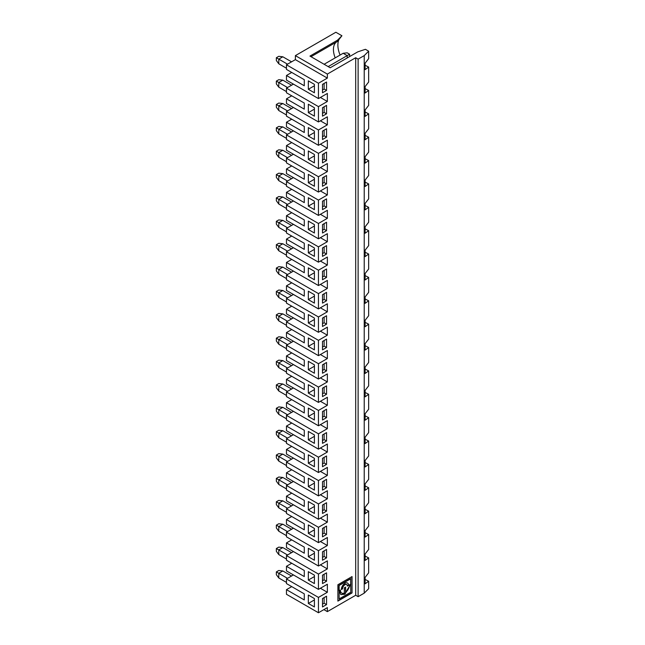 <?xml version="1.0" encoding="UTF-8"?>
<svg xmlns="http://www.w3.org/2000/svg" width="645" height="645" viewBox="0 0 645 645"><rect width="100%" height="100%" fill="white"/><g stroke="black" fill="none" stroke-linecap="round" stroke-linejoin="round"><path stroke-width="0.97" d="M326.547 549.459L322.5 551.798L322.5 560.215L326.547 557.877L326.547 549.459M322.5 557.409L324.121 556.474L324.121 550.862M324.121 556.474L326.547 557.877M314.405 551.798L308.334 548.29L308.334 556.708L314.405 560.215L314.405 551.798M276.35 60.533L276.35 57.727L278.785 56.325L282.833 56.792L278.785 59.13L278.785 63.799L276.35 60.533M287.525 64.177L276.35 57.727M308.334 501.552L308.334 509.961L314.405 513.468L314.405 505.051L308.334 501.552M314.405 506.454L308.334 509.961M304.287 500.383L304.287 506.454L286.469 496.174L286.469 500.802L318.453 519.265L318.453 503.93L286.469 485.467L286.469 490.095L304.287 500.383M322.5 510.663L324.121 509.727L324.121 504.116M324.121 509.727L326.547 511.13L326.547 502.721L322.5 505.051L322.5 513.468L326.547 511.13M318.453 83.245L286.469 64.782L295.378 59.638L295.378 55.623L327.354 74.086L327.354 78.101L318.453 83.245L318.453 98.58L327.354 93.436L327.354 101.475L318.453 106.619L318.453 121.945L327.354 116.809L327.354 124.848L318.453 129.992L318.453 145.319L327.354 140.183L327.354 148.221L318.453 153.357L318.453 168.692L327.354 163.548L327.354 171.586L318.453 176.73L318.453 192.065L327.354 186.921L327.354 194.959L318.453 200.103L318.453 215.438L327.354 210.294L327.354 218.333L318.453 223.476L318.453 238.803L327.354 233.667L327.354 241.706L318.453 246.85L318.453 262.176L327.354 257.033L327.354 265.079L318.453 270.215L318.453 285.55L327.354 280.406L327.354 288.444L318.453 293.588L318.453 308.923L327.354 303.779L327.354 311.817L318.453 316.961L318.453 332.296L327.354 327.152L327.354 335.19L318.453 340.334L318.453 355.661L327.354 350.525L327.354 358.564L318.453 363.707L318.453 379.034L327.354 373.89L327.354 381.937L318.453 387.073L318.453 402.407L327.354 397.264L327.354 405.302L318.453 410.446L318.453 425.781L327.354 420.637L327.354 428.675L318.453 433.819L318.453 449.146L327.354 444.01L327.354 452.048L318.453 457.192L318.453 472.519L327.354 467.383L327.354 475.421L318.453 480.557L318.453 495.892L327.354 490.748L327.354 498.795L320.396 494.771M276.35 457.845L276.35 455.039L278.785 453.637L282.833 454.104L278.785 456.442L278.785 461.119L276.35 457.845M276.35 455.039L287.525 461.489M276.35 431.666L278.785 433.069L282.833 430.731L278.785 430.263L276.35 431.666L276.35 434.472L278.785 437.745L286.469 442.188M365.094 439.205L368.65 441.019L365.094 443.583L365.094 437.149L368.65 432.601L368.65 417.646L365.094 420.209L365.094 413.776L368.65 409.228L368.65 394.272L365.094 396.844L365.094 390.402L368.65 385.863L368.65 370.899L365.094 373.471L365.094 367.037L368.65 362.49L368.65 347.534L365.094 350.098L365.094 343.664L368.65 339.117L368.65 324.161L365.094 326.725L365.094 320.291L368.65 315.744L368.65 300.788L365.094 303.352L365.094 296.918L368.65 292.37L368.65 277.414L365.094 279.986L365.094 273.544L368.65 269.005L368.65 254.041L365.094 256.613L365.094 250.179L368.65 245.632L368.65 230.676L365.094 233.24L365.094 226.806L368.65 222.259L368.65 207.303L365.094 209.867L365.094 203.433L368.65 198.886L368.65 183.93L365.094 186.494L365.094 180.06L368.65 175.521L368.65 160.557L365.094 163.129L365.094 156.687L368.65 152.147L368.65 137.191L365.094 139.755L365.094 133.322L368.65 128.774L368.65 113.818L365.094 116.382L365.094 109.948L368.65 105.401L368.65 90.445L365.094 93.009L365.094 86.575L368.65 82.028L368.65 67.072L365.094 69.644L365.094 63.202L368.65 58.663L368.65 51.181L365.409 49.31L357.749 51.866L330.192 67.773L309.955 56.091L337.48 40.2L341.923 35.749L335.86 32.25L295.378 55.623M368.65 441.019L368.65 455.975L365.094 460.522L365.094 466.956L368.65 464.392L368.65 479.348L365.094 483.887L365.094 490.329L368.65 487.757L368.65 502.721L365.094 507.26L365.094 513.702L368.65 511.13L368.65 526.086L365.094 530.633L365.094 537.067L368.65 534.503L368.65 549.459L365.094 554.007L365.094 560.441L368.65 557.877L365.094 556.063M322.5 487.289L324.121 486.354L324.121 480.751M318.453 480.557L286.469 462.094L286.469 466.722L304.287 477.01L304.287 483.089L286.469 472.801L286.469 477.429L318.453 495.892M318.453 457.192L286.469 438.729L286.469 443.357L304.287 453.637L304.287 459.716L286.469 449.428L291.733 446.388M282.833 454.104L291.572 459.151M286.469 465.553L278.785 461.119M327.354 475.421L320.396 471.398M286.469 462.094L293.435 458.079M318.453 472.519L286.469 454.056L286.469 449.428M322.5 463.924L324.121 462.989L326.547 464.392L326.547 455.975L322.5 458.313L322.5 466.722L326.547 464.392M314.405 481.686L308.334 478.179L308.334 486.588L314.405 490.095L314.405 481.686M322.5 481.686L322.5 490.095L326.547 487.757L326.547 479.348L322.5 481.686M314.405 483.089L308.334 486.588M324.121 486.354L326.547 487.757M287.525 438.116L278.785 433.069L278.785 437.745M276.35 408.293L278.785 409.696L282.833 407.366L278.785 406.898L276.35 408.293L276.35 411.099L278.785 414.372L286.469 418.815M368.65 417.646L365.094 415.832M324.121 462.989L324.121 457.378M318.453 433.819L286.469 415.356L286.469 419.984L304.287 430.263L304.287 436.343L286.469 426.063L291.733 423.023M282.833 430.731L291.572 435.778M327.354 452.048L320.396 448.025M286.469 438.729L293.435 434.706M318.453 449.146L286.469 430.683L286.469 426.063M322.5 440.551L324.121 439.616L326.547 441.019L326.547 432.601L322.5 434.94L322.5 443.357L326.547 441.019M314.405 458.313L308.334 454.806L308.334 463.223L314.405 466.722L314.405 458.313M314.405 459.716L308.334 463.223M287.525 414.751L278.785 409.696L278.785 414.372M276.35 384.928L278.785 386.331L282.833 383.993L278.785 383.525L276.35 384.928L276.35 387.734L278.785 390.999L286.469 395.441M368.65 394.272L365.094 392.458M324.121 439.616L324.121 434.004M318.453 410.446L286.469 391.983L286.469 396.611L304.287 406.89L304.287 412.969L286.469 402.69L291.733 399.65M282.833 407.366L291.572 412.413M327.354 428.675L320.396 424.66M286.469 415.356L293.435 411.333M318.453 425.781L286.469 407.317L286.469 402.69M322.5 417.178L324.121 416.243L326.547 417.646L326.547 409.228L322.5 411.566L322.5 419.984L326.547 417.646M314.405 434.94L308.334 431.432L308.334 439.85L314.405 443.357L314.405 434.94M314.405 436.343L308.334 439.85M287.525 391.378L278.785 386.331L278.785 390.999M276.35 361.555L278.785 362.958L282.833 360.619L278.785 360.152L276.35 361.555L276.35 364.361L278.785 367.634L286.469 372.068M368.65 370.899L365.094 369.085M324.121 416.243L324.121 410.631M318.453 387.073L286.469 368.609L286.469 373.237L304.287 383.525L304.287 389.596L286.469 379.316L291.733 376.277M282.833 383.993L291.572 389.04M327.354 405.302L320.396 401.287M286.469 391.983L293.435 387.959M318.453 402.407L286.469 383.944L286.469 379.316M322.5 393.805L324.121 392.87L326.547 394.272L326.547 385.863L322.5 388.193L322.5 396.611L326.547 394.272M314.405 411.566L308.334 408.059L308.334 416.476L314.405 419.984L314.405 411.566M314.405 412.969L308.334 416.476M287.525 368.005L278.785 362.958L278.785 367.634M276.35 338.182L278.785 339.584L282.833 337.246L278.785 336.779L276.35 338.182L276.35 340.987L278.785 344.261L286.469 348.703M368.65 347.534L365.094 345.72M324.121 392.87L324.121 387.266M318.453 363.707L286.469 345.244L286.469 349.864L304.287 360.152L304.287 366.231L286.469 355.943L291.733 352.904M282.833 360.619L291.572 365.667M327.354 381.937L320.396 377.914M286.469 368.609L293.435 364.594M318.453 379.034L286.469 360.571L286.469 355.943M322.5 370.432L324.121 369.496L326.547 370.899L326.547 362.49L322.5 364.828L322.5 373.237L326.547 370.899M314.405 388.193L308.334 384.694L308.334 393.103L314.405 396.611L314.405 388.193M314.405 389.596L308.334 393.103M287.525 344.632L278.785 339.584L278.785 344.261M276.35 314.808L278.785 316.211L282.833 313.873L278.785 313.406L276.35 314.808L276.35 317.614L278.785 320.887L286.469 325.33M368.65 324.161L365.094 322.347M324.121 369.496L324.121 363.893M318.453 340.334L286.469 321.871L286.469 326.499L304.287 336.779L304.287 342.858L286.469 332.57L291.733 329.539M282.833 337.246L291.572 342.293M327.354 358.564L320.396 354.54M286.469 345.244L293.435 341.221M318.453 355.661L286.469 337.198L286.469 332.57M322.5 347.066L324.121 346.131L326.547 347.534L326.547 339.117L322.5 341.455L322.5 349.864L326.547 347.534M314.405 364.828L308.334 361.321L308.334 369.73L314.405 373.237L314.405 364.828M314.405 366.231L308.334 369.73M287.525 321.258L278.785 316.211L278.785 320.887M276.35 291.443L278.785 292.838L282.833 290.508L278.785 290.04L276.35 291.443L276.35 294.241L278.785 297.514L286.469 301.957M368.65 300.788L365.094 298.974M324.121 346.131L324.121 340.52M318.453 316.961L286.469 298.498L286.469 303.126L304.287 313.406L304.287 319.485L286.469 309.205L291.733 306.165M282.833 313.873L291.572 318.92M327.354 335.19L320.396 331.167M286.469 321.871L293.435 317.848M318.453 332.296L286.469 313.833L286.469 309.205M322.5 323.693L324.121 322.758L326.547 324.161L326.547 315.744L322.5 318.082L322.5 326.499L326.547 324.161M314.405 341.455L308.334 337.948L308.334 346.365L314.405 349.864L314.405 341.455M314.405 342.858L308.334 346.365M287.525 297.893L278.785 292.838L278.785 297.514M276.35 268.07L278.785 269.473L282.833 267.135L278.785 266.667L276.35 268.07L276.35 270.876L278.785 274.141L286.469 278.584M368.65 277.414L365.094 275.6M324.121 322.758L324.121 317.147M318.453 293.588L286.469 275.125L286.469 279.753L304.287 290.04L304.287 296.111L286.469 285.832L291.733 282.792M282.833 290.508L291.572 295.555M327.354 311.817L320.396 307.802M286.469 298.498L293.435 294.475M318.453 308.923L286.469 290.46L286.469 285.832M322.5 300.32L324.121 299.385L326.547 300.788L326.547 292.37L322.5 294.709L322.5 303.126L326.547 300.788M314.405 318.082L308.334 314.575L308.334 322.992L314.405 326.499L314.405 318.082M314.405 319.485L308.334 322.992M287.525 274.52L278.785 269.473L278.785 274.141M276.35 244.697L278.785 246.1L282.833 243.762L278.785 243.294L276.35 244.697L276.35 247.503L278.785 250.776L286.469 255.21M368.65 254.041L365.094 252.227M324.121 299.385L324.121 293.773M318.453 270.215L286.469 251.752L286.469 256.379L304.287 266.667L304.287 272.738L286.469 262.459L291.733 259.419M282.833 267.135L291.572 272.182M327.354 288.444L320.396 284.429M286.469 275.125L293.435 271.11M318.453 285.55L286.469 267.086L286.469 262.459M322.5 276.947L324.121 276.012L326.547 277.414L326.547 269.005L322.5 271.343L322.5 279.753L326.547 277.414M314.405 294.709L308.334 291.201L308.334 299.619L314.405 303.126L314.405 294.709M314.405 296.111L308.334 299.619M287.525 251.147L278.785 246.1L278.785 250.776M276.35 221.324L278.785 222.727L282.833 220.388L278.785 219.921L276.35 221.324L276.35 224.129L278.785 227.403L286.469 231.845M368.65 230.676L365.094 228.862M324.121 276.012L324.121 270.408M318.453 246.85L286.469 228.386L286.469 233.014L304.287 243.294L304.287 249.373L286.469 239.085L291.733 236.046M282.833 243.762L291.572 248.809M327.354 265.079L320.396 261.056M286.469 251.752L293.435 247.736M318.453 262.176L286.469 243.713L286.469 239.085M322.5 253.574L324.121 252.638L326.547 254.041L326.547 245.632L322.5 247.97L322.5 256.379L326.547 254.041M314.405 271.343L308.334 267.836L308.334 276.245L314.405 279.753L314.405 271.343M314.405 272.738L308.334 276.245M287.525 227.774L278.785 222.727L278.785 227.403M276.35 197.951L278.785 199.353L282.833 197.015L278.785 196.548L276.35 197.951L276.35 200.756L278.785 204.03L286.469 208.472M368.65 207.303L365.094 205.489M324.121 252.638L324.121 247.035M318.453 223.476L286.469 205.013L286.469 209.641L304.287 219.921L304.287 226L286.469 215.712L291.733 212.681M282.833 220.388L291.572 225.436M327.354 241.706L320.396 237.683M286.469 228.386L293.435 224.363M318.453 238.803L286.469 220.34L286.469 215.712M322.5 230.209L324.121 229.273L326.547 230.676L326.547 222.259L322.5 224.597L322.5 233.014L326.547 230.676M314.405 247.97L308.334 244.463L308.334 252.872L314.405 256.379L314.405 247.97M314.405 249.373L308.334 252.872M287.525 204.401L278.785 199.353L278.785 204.03M276.35 174.585L278.785 175.988L282.833 173.65L278.785 173.183L276.35 174.585L276.35 177.383L278.785 180.656L286.469 185.099M368.65 183.93L365.094 182.116M324.121 229.273L324.121 223.662M318.453 200.103L286.469 181.64L286.469 186.268L304.287 196.548L304.287 202.627L286.469 192.347L291.733 189.308M282.833 197.015L291.572 202.07M327.354 218.333L320.396 214.309M286.469 205.013L293.435 200.99M318.453 215.438L286.469 196.975L286.469 192.347M322.5 206.835L324.121 205.9L326.547 207.303L326.547 198.886L322.5 201.224L322.5 209.641L326.547 207.303M314.405 224.597L308.334 221.09L308.334 229.507L314.405 233.014L314.405 224.597M314.405 226L308.334 229.507M287.525 181.035L278.785 175.988L278.785 180.656M276.35 151.212L278.785 152.615L282.833 150.277L278.785 149.809L276.35 151.212L276.35 154.018L278.785 157.283L286.469 161.726M368.65 160.557L365.094 158.743M324.121 205.9L324.121 200.289M318.453 176.73L286.469 158.267L286.469 162.895L304.287 173.183L304.287 179.254L286.469 168.974L291.733 165.934M282.833 173.65L291.572 178.697M327.354 194.959L320.396 190.944M286.469 181.64L293.435 177.617M318.453 192.065L286.469 173.602L286.469 168.974M322.5 183.462L324.121 182.527L326.547 183.93L326.547 175.513L322.5 177.851L322.5 186.268L326.547 183.93M314.405 201.224L308.334 197.717L308.334 206.134L314.405 209.641L314.405 201.224M314.405 202.627L308.334 206.134M287.525 157.662L278.785 152.615L278.785 157.283M276.35 127.839L278.785 129.242L282.833 126.904L278.785 126.436L276.35 127.839L276.35 130.645L278.785 133.918L286.469 138.352M368.65 137.191L365.094 135.369M324.121 182.527L324.121 176.915M318.453 153.357L286.469 134.894L286.469 139.522L304.287 149.809L304.287 155.888L286.469 145.601L291.733 142.561M282.833 150.277L291.572 155.324M327.354 171.586L320.396 167.571M286.469 158.267L293.435 154.252M318.453 168.692L286.469 150.229L286.469 145.601M322.5 160.089L324.121 159.154L326.547 160.557L326.547 152.147L322.5 154.486L322.5 162.895L326.547 160.557M314.405 177.851L308.334 174.352L308.334 182.761L314.405 186.268L314.405 177.851M314.405 179.254L308.334 182.761M287.525 134.289L278.785 129.242L278.785 133.918M276.35 104.466L278.785 105.869L282.833 103.531L278.785 103.063L276.35 104.466L276.35 107.272L278.785 110.545L286.469 114.987M368.65 113.818L365.094 112.004M324.121 159.154L324.121 153.55M318.453 129.992L286.469 111.529L286.469 116.156L304.287 126.436L304.287 132.515L286.469 122.227L291.733 119.188M282.833 126.904L291.572 131.951M327.354 148.221L320.396 144.198M286.469 134.894L293.435 130.879M318.453 145.319L286.469 126.855L286.469 122.227M322.5 136.724L324.121 135.789L326.547 137.183L326.547 128.774L322.5 131.112L322.5 139.522L326.547 137.183M314.405 154.486L308.334 150.978L308.334 159.388L314.405 162.895L314.405 154.486M314.405 155.888L308.334 159.388M276.35 574.703L276.35 571.897L278.785 570.494L282.833 570.962L278.785 573.3L278.785 577.976L276.35 574.703M276.35 571.897L287.525 578.347M287.525 554.974L276.35 548.524L276.35 551.33L278.785 554.603L286.469 559.046M365.094 579.428L368.65 581.242L365.094 583.814L365.094 577.38L368.65 572.833L368.65 557.877M368.65 581.242L368.65 588.724L364.223 593.15L358.12 596.673L355.693 595.271L327.354 611.629L323.879 609.622M322.5 604.147L324.121 603.212L324.121 597.609M318.453 519.265L327.354 514.121L327.354 522.16L318.453 527.304L318.453 542.639L327.354 537.495L327.354 545.533L318.453 550.677L318.453 566.004L327.354 560.868L327.354 568.906L318.453 574.05L318.453 589.377L327.354 584.233L327.354 592.279L318.453 597.415L286.469 578.952L286.469 583.58L304.287 593.868L304.287 599.939L286.469 589.659L291.733 586.619M318.453 574.05L286.469 555.587L286.469 560.215L304.287 570.494L304.287 576.574L286.469 566.286L291.733 563.246M322.5 580.774L324.121 579.847L326.547 581.242L326.547 572.833L322.5 575.171L322.5 583.58L326.547 581.242M314.405 598.544L308.334 595.037L308.334 603.446L314.405 606.953L314.405 598.544M322.5 606.953L326.547 604.615L326.547 596.206L322.5 598.544L322.5 606.953M324.121 603.212L326.547 604.615M314.405 599.939L308.334 603.446M327.354 611.629L327.354 607.606L318.453 612.75L286.469 594.287L286.469 589.659M318.453 597.415L318.453 612.75M318.453 589.377L286.469 570.914L286.469 566.286M327.354 592.279L320.396 588.256M286.469 578.952L293.435 574.937M286.469 582.411L278.785 577.976M282.833 570.962L291.572 576.009M352.049 592.932L352.049 576.574L337.883 584.749L337.883 601.108L352.049 592.932L351.847 576.686M337.883 600.874L351.847 592.811M340.205 590.215A6.458 3.725 120 0 0 341.536 592.94L341.737 593.061A6.458 3.725 120 0 1 340.399 590.102L338.939 590.715L338.939 585.362L350.59 578.638L350.791 592.207L339.141 598.931L339.141 590.997L340.85 594.601L344.89 594.238L350.791 584.104L349.534 584.83A6.458 3.725 120 0 1 345.591 592.328L345.389 587.224M339.141 590.997L339.141 598.931M339.141 590.828L339.141 585.475L350.791 578.75M346.534 584.523A3.338 1.927 120 0 0 346.43 584.459A3.338 1.927 120 0 0 343.858 585.354A3.338 1.927 120 0 0 342.398 588.716L341.35 589.32M342.6 588.829L341.342 589.554A5.12 2.959 120 0 1 343.575 584.402A5.12 2.959 120 0 1 347.526 583.032A5.12 2.959 120 0 1 348.582 585.378L347.324 586.103A3.338 1.927 120 0 0 346.631 584.572A3.338 1.927 120 0 0 344.059 585.466A3.338 1.927 120 0 0 342.6 588.829L342.398 588.716M341.737 593.061A6.458 3.725 120 0 0 344.333 593.053L344.333 587.829L345.591 587.103L345.591 592.328M350.59 585.974L350.59 584.217L344.688 594.118L340.745 594.537M324.121 579.847L324.121 574.235M308.334 571.663L308.334 580.081L314.405 583.58L314.405 575.171L308.334 571.663M314.405 576.574L308.334 580.081M276.35 548.524L278.785 547.121L282.833 547.589L278.785 549.927L278.785 554.603M282.833 547.589L291.572 552.636M287.525 110.916L278.785 105.869L278.785 110.545M291.572 85.213L282.833 80.157L278.785 79.698L276.35 81.093L276.35 83.898L278.785 87.172L286.469 91.614M368.65 90.445L365.094 88.631M324.121 135.789L324.121 130.177M318.453 106.619L286.469 88.155L286.469 92.783L304.287 103.063L304.287 109.142L286.469 98.854L291.733 95.823M282.833 103.531L291.572 108.578M327.354 124.848L320.396 120.825M286.469 111.529L293.435 107.505M318.453 121.945L286.469 103.482L286.469 98.854M322.5 113.351L324.121 112.415L326.547 113.818L326.547 105.401L322.5 107.739L322.5 116.156L326.547 113.818M314.405 131.112L308.334 127.605L308.334 136.022L314.405 139.522L314.405 131.112M314.405 132.515L308.334 136.022M349.622 54.22L347.195 52.817L343.148 53.285L347.195 55.623L349.622 54.22L349.622 56.558M347.195 57.961L347.195 55.623L328.168 66.604M286.469 555.587L293.435 551.564M318.453 550.677L286.469 532.214L286.469 536.842L304.287 547.121L304.287 553.2L286.469 542.913L286.469 547.541L318.453 566.004M286.469 542.913L291.733 539.881M286.469 532.214L293.435 528.191M318.453 527.304L286.469 508.841L286.469 513.468L304.287 523.748L304.287 529.827L286.469 519.548L286.469 524.175L318.453 542.639M286.469 519.548L291.733 516.508M286.469 508.841L293.435 504.817M286.469 496.174L291.733 493.135M286.469 485.467L293.435 481.452M286.469 472.801L291.733 469.762M286.469 88.155L293.435 84.132M286.469 64.782L286.469 69.41L304.287 79.69L304.287 85.769L286.469 75.489L286.469 80.117L318.453 98.58M286.469 75.489L291.733 72.45M327.354 74.086L355.693 57.727L358.12 59.13L364.223 55.607L368.65 51.181M336.521 41.981A17.173 9.917 -120 0 0 335.513 42.893A17.173 9.917 -120 0 0 335.207 57.865M311.019 56.704L337.48 41.433L341.923 35.749M338.835 39.821A19.479 11.247 -120 0 0 340.1 55.043M337.48 41.433L337.48 40.2M327.354 101.475L320.396 97.46M324.121 112.415L324.121 106.804M314.405 116.156L314.405 107.739L308.334 104.232L308.334 112.649L314.405 116.156M314.405 109.142L308.334 112.649M322.5 89.977L324.121 89.042L324.121 83.431M324.121 89.042L326.547 90.445L326.547 82.028L322.5 84.366L322.5 92.783L326.547 90.445M314.405 92.783L314.405 84.366L308.334 80.859L308.334 89.276L314.405 92.783M314.405 85.769L308.334 89.276M327.354 78.101L295.378 59.638M287.525 87.543L278.785 82.495L278.785 87.172M282.833 80.157L278.785 82.495L276.35 81.093M286.469 68.241L278.785 63.799M282.833 56.792L291.572 61.839M324.121 64.266L343.148 53.285M358.12 59.13L358.12 596.673M364.223 55.607L364.223 593.15M355.693 57.727L355.693 595.271M326.547 534.503L326.547 526.086L322.5 528.424L322.5 536.842L326.547 534.503L324.121 533.101L324.121 527.489M327.354 498.795L318.453 503.93M368.65 67.072L365.094 65.258M365.094 462.57L368.65 464.392M365.094 485.943L368.65 487.757M365.094 509.316L368.65 511.13M365.094 532.689L368.65 534.503M347.421 582.975A5.12 2.959 -60 0 1 348.381 585.257L347.316 585.878M278.785 477.01L282.833 477.477L278.785 479.816L278.785 484.492L276.35 481.218L276.35 478.413L278.785 477.01M276.35 478.413L287.525 484.863M282.833 477.477L291.572 482.525M286.469 488.926L278.785 484.492M278.785 500.383L282.833 500.851L278.785 503.189L278.785 507.857L276.35 504.584L276.35 501.786L278.785 500.383M276.35 501.786L287.525 508.236M282.833 500.851L291.572 505.898M322.5 534.036L324.121 533.101M286.469 512.299L278.785 507.857M314.405 536.842L314.405 528.424L308.334 524.917L308.334 533.334L314.405 536.842M314.405 529.827L308.334 533.334M327.354 522.16L320.396 518.145M278.785 523.748L282.833 524.216L278.785 526.554L278.785 531.23L276.35 527.957L276.35 525.151L278.785 523.748M276.35 525.151L287.525 531.601M282.833 524.216L291.572 529.271M286.469 535.673L278.785 531.23M314.405 553.2L308.334 556.708M327.354 545.533L320.396 541.518M327.354 568.906L320.396 564.883"/></g></svg>
